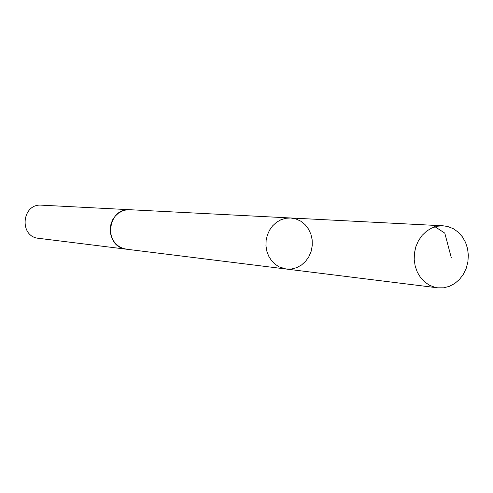 <?xml version="1.0" encoding="UTF-8"?>
<svg xmlns="http://www.w3.org/2000/svg" width="493" height="493" viewBox="0 0 493 493"><rect width="100%" height="100%" fill="white"/><g stroke="black" fill="none" stroke-linecap="round" stroke-linejoin="round"><path stroke-width="0.74" d="M127.003 249.279L124.735 248.903C102.92 244.978 107.949 207.516 129.979 209.722L290.611 217.974L285.693 218.294L280.93 219.755L276.524 222.281L272.684 225.776L269.591 230.077L267.372 234.995L266.14 240.294L265.949 245.748L266.805 251.097L268.679 256.107L271.47 260.544L275.051 264.211L279.266 266.947L286.137 269.024L291.462 269.005L296.663 267.65L301.457 265.043L305.605 261.308L308.889 256.656L311.145 251.325L312.254 245.588L312.161 239.752L310.867 234.107L308.439 228.955L305.007 224.561L300.736 221.154L295.855 218.917L290.611 217.974L285.693 218.294L280.93 219.755L276.524 222.281L272.684 225.776L269.591 230.077L267.372 234.995L266.14 240.294L265.949 245.748L266.805 251.097L268.679 256.107L271.47 260.544L275.051 264.211L279.266 266.947L286.137 269.024L437.692 287.832L435.109 287.364L429.68 285.348L424.769 282.051L420.597 277.614L417.349 272.235L415.186 266.152L414.2 259.651L414.447 253.02L415.907 246.562L418.52 240.584L422.162 235.34L426.661 231.081L431.819 227.994L437.39 226.207L443.127 225.806L447.786 226.515L453.301 228.684L458.237 232.172L462.379 236.806L465.534 242.377L467.555 248.614L468.35 255.232L467.888 261.931L466.193 268.389L463.334 274.318L459.445 279.445L454.706 283.524L449.333 286.359L443.571 287.82L437.692 287.832M286.137 269.024L126.522 249.218L122.541 248.25L118.856 246.383L115.652 243.702L113.082 240.344L111.27 236.461L110.303 232.24L110.235 227.889L111.061 223.619L112.743 219.631L115.208 216.119L118.32 213.259L121.944 211.177L125.894 209.975L130.466 209.747M126.522 249.224L38.639 238.322C18.765 236.726 21.698 203.282 41.541 205.168L129.979 209.716M290.377 217.961L432.755 225.276L444.785 233.109L451.311 257.771M290.611 217.974L443.127 225.806"/></g></svg>
